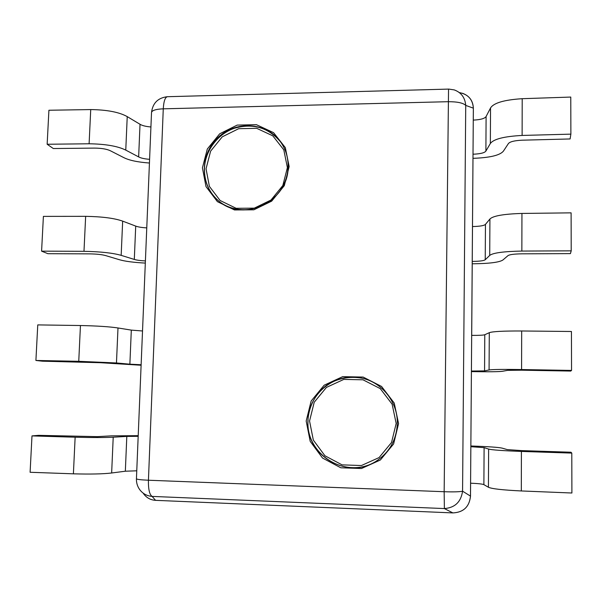 <?xml version="1.0" encoding="UTF-8"?>
<svg xmlns="http://www.w3.org/2000/svg" width="602" height="602" viewBox="0 0 602 602"><rect width="100%" height="100%" fill="white"/><g stroke="black" fill="none" stroke-linecap="round" stroke-linejoin="round"><path stroke-width="0.9" d="M167.243 96.711C157.89 97.878 152.645 103.168 151.516 112.589C151.87 110.414 155.79 109.158 163.27 108.827C163.736 101.166 165.136 97.125 167.484 96.704M167.522 96.704L448.543 89.096L444.156 491.721L444.381 508.57C454.939 507.742 460.997 501.948 462.569 491.187C459.86 491.857 453.727 492.037 444.156 491.721L148.431 480.23C140.68 479.892 136.684 479.388 136.436 478.718C136.308 482.661 137.346 486.228 139.559 489.418C142.651 493.625 146.835 495.958 152.118 496.409C149.507 494.693 148.273 489.306 148.431 480.23L163.27 108.827L448.076 101.7C457.264 101.67 463.149 102.904 465.73 105.403C465.068 97.667 461.245 92.505 454.262 89.909L448.814 89.088M143.562 493.745C146.557 497.824 150.56 500.021 155.564 500.345L452.885 512.912C463.532 512.355 469.402 506.756 470.486 496.101L473.353 108.164C473.022 100.812 469.394 95.846 462.456 93.257M143.141 493.121C146.135 497.576 150.274 499.984 155.564 500.345L452.885 512.912C463.367 512.4 469.236 506.914 470.486 496.462L473.353 108.164C472.758 99.473 468.093 94.281 459.356 92.588M470.613 483.188L470.486 496.101L462.569 491.187L465.73 105.403L473.353 108.164L473.292 120.114M486.1 116.51L490.54 107.961L490.344 143.532L485.897 151.072L486.1 116.51C484.798 118.556 480.524 119.76 473.262 120.114L471.705 335.382M484.783 334.727L489.291 332.688L489.08 369.959L484.565 370.892L484.783 334.727C483.466 335.216 479.094 335.434 471.675 335.382L470.583 483.188C478.116 483.526 482.548 484.008 483.88 484.64L484.106 447.632L488.636 449.077L488.425 487.251L483.88 484.64M470.531 494.535L470.486 496.432M473.006 158.334C489.795 157.739 499.931 155.346 503.4 151.147L508.397 143.585C509.947 141.681 514.552 140.552 522.212 140.191L570.102 138.957L570.877 134.141L522.122 135.442C504.077 136.398 493.489 139.092 490.344 143.532M485.897 151.072C484.587 152.878 480.298 153.924 473.014 154.217M490.54 107.961C493.678 102.927 504.228 99.842 522.205 98.698L522.122 135.442M522.205 98.698L570.771 97.065L570.877 134.141M47.152 144.254L48.912 110.249L90.729 109.572L89.104 143.78L47.152 144.254L53.307 148.536L94.597 148.1C101.505 148.175 106.75 149.055 110.332 150.741L123.591 157.513C129.069 160.335 137.685 162.171 149.439 163.022M90.729 109.572C107.051 109.797 119.219 112.145 127.233 116.615L125.765 150.109C117.706 146.135 105.485 144.021 89.104 143.78M127.233 116.615L140.025 124.283L138.648 156.911L125.765 150.109M149.589 159.319C144.533 158.928 140.883 158.123 138.648 156.911M140.025 124.283C142.245 125.637 145.88 126.533 150.921 126.969M472.231 263.796C489.2 263.631 499.442 262.352 502.941 259.966L507.983 255.639C509.548 254.556 514.206 253.954 521.957 253.826L570.425 253.615L571.208 250.838L521.859 251.072C503.603 251.433 492.887 252.885 489.719 255.421L485.235 259.733C483.925 260.764 479.583 261.328 472.224 261.418M472.48 226.548C479.817 226.39 484.143 225.667 485.453 224.38L485.235 259.733M485.453 224.38L489.923 219.008L489.719 255.421M489.923 219.008C493.083 215.855 503.761 213.996 521.942 213.439L521.859 251.072M521.942 213.439L571.102 212.852L571.208 250.838M41.591 251.147L43.397 216.381L85.65 216.336L83.987 251.32L41.591 251.147L47.912 253.69L89.623 253.871C96.606 253.991 101.926 254.556 105.583 255.572L119.106 259.628C124.697 261.306 133.433 262.457 145.315 263.082M85.65 216.336C102.152 216.63 114.493 218.225 122.665 221.13L121.168 255.361C112.943 252.983 100.549 251.636 83.987 251.32M122.665 221.13L135.713 226.096L134.306 259.432L121.168 255.361M145.406 260.937C140.289 260.658 136.586 260.154 134.306 259.432M135.713 226.096C137.986 226.977 141.666 227.579 146.768 227.895M471.434 371.607C488.591 371.893 498.938 371.78 502.474 371.283L507.561 370.358L521.693 370.192L570.749 371.065L571.546 370.426L521.588 369.545C503.114 369.282 492.278 369.425 489.08 369.959M484.565 370.892L471.411 371.043M489.291 332.688C492.474 331.491 503.272 330.927 521.678 330.98L521.588 369.545M521.678 330.98L571.441 331.491L571.546 370.426M35.909 360.463L37.76 324.899L80.45 325.524L78.749 361.305L35.909 360.463L42.396 361.185L100.722 362.72L141.109 365.248M80.45 325.524C97.14 325.885 109.654 326.705 117.992 327.97L116.464 362.968L78.749 361.305M117.992 327.97L131.311 330.114L129.874 364.18L116.464 362.968M141.131 364.744L129.874 364.18M131.311 330.114L142.523 330.987M488.636 449.077C491.849 449.95 502.775 450.732 521.407 451.432L571.787 453.095L570.974 452.23L521.513 450.605L507.268 449.604L502.151 448.136C498.591 447.301 488.169 446.586 470.884 445.992M470.854 446.707L484.106 447.632M521.407 451.432L521.317 490.954C502.61 490.043 491.646 488.801 488.425 487.251M571.787 453.095L571.9 493.008L521.317 490.954M31.989 435.901L75.137 437.218L73.399 473.827L30.1 472.277L31.989 435.901L38.588 435.344L97.373 436.638L111.37 435.856L138.212 435.667M75.137 437.218C92.016 437.654 104.71 437.654 113.214 437.202L111.648 472.991C103.092 474.015 90.338 474.293 73.399 473.827M113.214 437.202L126.811 436.405L125.336 471.216L111.648 472.991M136.759 470.802L125.336 471.216M126.811 436.405L138.182 436.315M398.569 423.59L394.235 403.047L381.563 386.454L363.149 377.07L342.688 376.649L324.162 385.205L311.159 401.007L306.177 421.016L310.203 441.349L322.537 458.054L340.815 467.784L361.463 468.514L380.344 460.018L393.61 443.96L398.569 423.59M397.297 423.53C396.515 440.22 389.148 452.982 375.204 461.817C348.851 477.815 312.054 459.236 308.186 428.767C306.177 411.918 313.401 395.017 326.833 385.069C337.767 378.214 349.611 375.949 362.374 378.274C382.428 382.699 397.899 402.52 397.297 423.53C396.492 440.258 389.125 453.02 375.204 461.817M362.472 378.297C335.999 371.344 307.931 393.482 308.006 421.001C305.771 454.683 346.601 480.02 375.294 461.772M289.163 166.551L285.325 147.618L273.601 132.681L256.414 124.674L237.196 125.096L219.707 133.787L207.314 149.018L202.422 167.83L205.997 186.597L217.397 201.64L234.471 209.955L253.856 209.805L271.668 201.151L284.294 185.687L289.163 166.551M309.548 421.016L314.214 402.249L326.419 387.417L343.795 379.403L362.991 379.802L380.246 388.614L392.12 404.175L396.176 423.432L391.533 442.515L379.102 457.565L361.411 465.534L342.049 464.857L324.907 455.744L313.333 440.092L309.548 421.016M280.509 141.846C268.229 127.406 252.757 122.906 234.095 128.346C217.352 134.269 205.064 150.929 204.454 168.507C204.274 181.894 209.165 192.843 219.136 201.377M206.034 168.786L210.625 151.132L222.243 136.842L238.663 128.7L256.693 128.316L272.811 135.834L283.798 149.845L287.395 167.597L282.827 185.536L270.99 200.03L254.292 208.149L236.119 208.292L220.106 200.496L209.391 186.387L206.034 168.786M288.117 166.874C288.674 200.993 243.622 223.041 218.925 201.211C200.007 186.342 199.435 155.241 217.488 137.993C235.186 120.377 266.212 121.958 280.351 141.628C285.687 149.055 288.275 157.476 288.117 166.874M155.564 500.345L152.118 496.409L444.381 508.57L452.885 512.912M280.351 141.628C285.641 148.95 288.23 157.348 288.095 166.822C287.59 178.395 283.143 188.509 274.76 197.163C259.206 212.529 234.073 213.612 218.925 201.211M136.436 478.718L151.516 112.589M473.353 108.074L473.345 112.928"/></g></svg>
